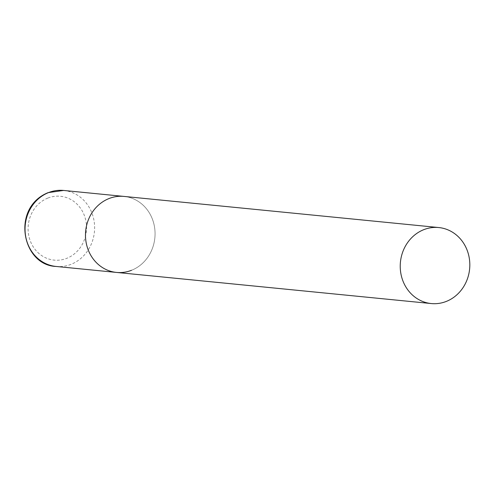 <?xml version="1.0" encoding="UTF-8"?>
<svg xmlns="http://www.w3.org/2000/svg" width="494" height="494" viewBox="0 0 494 494"><rect width="100%" height="100%" fill="white"/><g stroke="black" fill="none" stroke-linecap="round" stroke-linejoin="round"><path stroke-width="0.37" stroke-dasharray="2.47 1.85" d="M116.51 272.429A38.186 34.759 95.6 0 0 153.196 221.429A38.186 34.759 95.6 0 0 124.025 196.421A38.186 34.759 -84.4 0 1 154.85 229.519A38.186 34.759 -84.4 0 1 131.509 270.298M63.59 190.443A38.186 34.759 -84.4 0 1 94.416 223.541A38.186 34.759 -84.4 0 1 71.074 264.321A38.186 34.759 -84.4 0 1 56.075 266.451M47.875 198.063A32.079 29.195 -84.4 0 1 84.974 217.28A32.079 29.195 -84.4 0 1 66.758 258.331A32.079 29.195 -84.4 0 1 29.659 239.115A32.079 29.195 -84.4 0 1 47.875 198.063"/><path stroke-width="0.74" d="M109.026 198.545A38.186 34.759 -84.4 0 1 124.025 196.421A38.186 34.759 95.6 0 0 87.339 247.414A38.186 34.759 95.6 0 0 116.51 272.429A38.186 34.759 -84.4 0 1 85.684 239.324A38.186 34.759 -84.4 0 1 109.026 198.545M131.509 270.298A38.186 34.759 -84.4 0 1 116.51 272.429L56.075 266.451A38.186 34.759 -84.4 0 1 25.25 233.347A38.186 34.759 -84.4 0 1 48.591 192.574A38.186 34.759 -84.4 0 1 63.59 190.443L48.146 192.629C10.683 207.696 22.125 265.364 56.075 266.451M402.097 278.548A38.186 34.759 95.6 0 0 431.268 303.557A38.186 34.759 95.6 0 0 467.954 252.558A38.186 34.759 95.6 0 0 438.783 227.549A38.186 34.759 95.6 0 0 402.097 278.548M438.783 227.549L63.59 190.443M116.51 272.429L431.268 303.557"/></g></svg>
